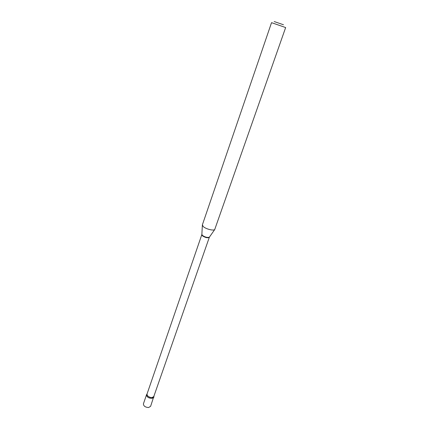 <?xml version="1.0" encoding="UTF-8"?>
<svg xmlns="http://www.w3.org/2000/svg" width="429" height="429" viewBox="0 0 429 429"><rect width="100%" height="100%" fill="white"/><g stroke="black" fill="none" stroke-linecap="round" stroke-linejoin="round"><path stroke-width="0.64" d="M146.579 394.616L143.425 403.796C143.501 406.059 145.233 407.303 148.622 407.529L150.627 406.29L153.861 396.321C154.654 399.024 148.455 398.895 146.868 396.155L147.05 393.961L146.579 394.616C146.675 396.841 148.423 398.08 151.823 398.326L153.823 397.125M283.472 24.753L274.211 21.557L283.472 24.753M271.536 22.662L285.65 27.547L214.72 229.553C213.39 230.984 205.668 228.957 203.207 226.512L202.375 224.844L271.536 22.662M209.331 237.301L153.829 396.423C152.022 398.139 149.844 397.833 147.286 395.506L147.013 394.063L201.796 234.695L202.29 235.73C205.33 237.704 207.674 238.224 209.331 237.301L209.508 236.953M209.352 237.21L214.72 229.553M201.871 234.309L202.37 235.36C205.024 237.173 207.352 237.779 209.352 237.178M201.855 234.583L202.354 225.273"/></g></svg>
